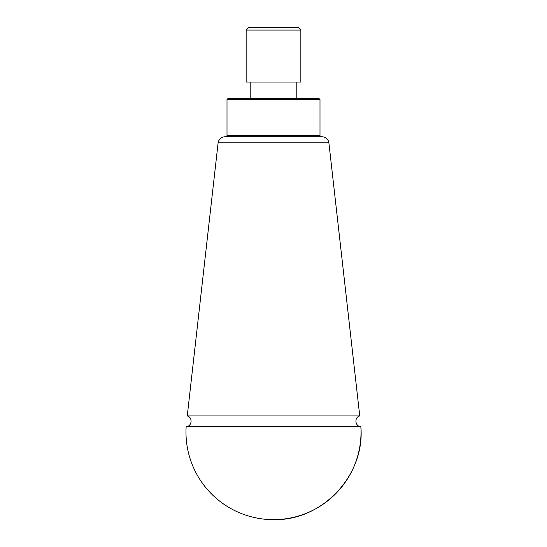 <?xml version="1.0" encoding="UTF-8"?>
<svg xmlns="http://www.w3.org/2000/svg" width="547" height="547" viewBox="0 0 547 547"><rect width="100%" height="100%" fill="white"/><g stroke="black" fill="none" stroke-linecap="round" stroke-linejoin="round"><path stroke-width="0.82" d="M319.995 135.656L318.901 136.75L322.094 136.75L224.906 136.75L228.099 136.75L227.005 135.656L227.005 99.554L319.995 99.554L319.995 135.656L227.005 135.656M246.15 30.085L300.85 30.085L300.85 82.05L246.15 82.05L246.15 30.085L248.885 27.35L298.115 27.35L300.85 30.085M296.2 82.05L296.2 98.46M227.005 99.554L228.099 98.46L318.901 98.46L319.995 99.554M224.906 136.75C221.111 137.058 218.841 139.082 218.116 142.822L328.884 142.822L359.748 415.946L187.252 415.946C192.954 417.272 192.011 426.503 186.151 426.639A87.52 87.52 0 0 0 273.5 519.65A87.52 87.52 0 0 0 360.849 426.639C354.989 426.503 354.046 417.272 359.748 415.946M273.5 519.65C322.292 521.024 365.28 475.247 360.849 426.639L186.151 426.639M328.884 142.822C328.159 139.082 325.889 137.058 322.094 136.75M250.799 82.05L250.799 98.46M218.116 142.822L187.252 415.946"/></g></svg>

